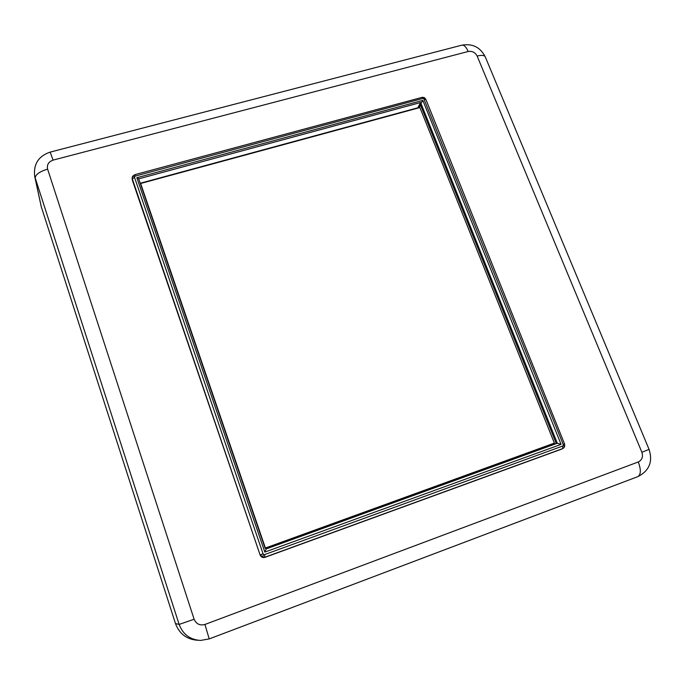 <?xml version="1.0" encoding="UTF-8"?>
<svg xmlns="http://www.w3.org/2000/svg" width="685" height="685" viewBox="0 0 685 685"><rect width="100%" height="100%" fill="white"/><g stroke="black" fill="none" stroke-linecap="round" stroke-linejoin="round"><path stroke-width="1.03" d="M561.983 449L264.907 557.376C262.697 557.924 261.113 557.153 260.137 555.064L132.239 179.812L132.599 176.31L134.62 176.602L134.543 177.432L132.325 178.931L260.137 555.064M132.179 177.586L132.239 179.812M425.822 99.248L424.229 97.527L423.75 98.529L563.258 444.582L564.62 444.103L564.637 446.706L563.207 448.358L564.637 446.706L563.275 445.473L562.676 446.055L562.736 448.581L265.241 557.093L262.381 556.948L260.463 554.773L263.049 553.814L134.543 177.432M134.62 176.602L135.322 176.079L134.688 174.709L421.652 97.475M135.322 176.079L422.936 98.434L421.874 97.287L424.229 97.527M424.323 99.137L425.805 99.573M562.676 446.055L264.641 554.585L264.907 557.376M53.053 160.119L468.189 51.495C472.196 50.887 475.176 52.394 477.137 56.042L641.888 452.28C643.283 456.784 642.085 460.012 638.292 461.964L204.935 624.463C199.866 625.782 196.261 624.035 194.12 619.249L47.608 169.135C46.726 164.785 48.541 161.78 53.053 160.119L50.168 152.104C38.488 156.111 33.325 164.186 34.687 176.328L41.22 206.562L175.497 623.581C179.436 633.967 186.877 639.533 197.802 640.278M561.075 444.377L264.838 552.093L136.854 177.715L138.73 178.845L420.573 102.527L419.905 105.199L422.842 100.378L561.075 444.377L557.316 443.246L556.246 443.529L266.123 548.831M264.838 552.093L266.157 548.942L265.866 548.086L265.155 548.351L138.73 178.845M420.573 102.527L417.859 107.785L140.245 183.255M265.138 548.291L265.857 548.086L266.157 548.942L557.316 443.246L421.129 103.829L420.453 104.009M419.074 107.785L420.504 105.036L556.246 443.529L553.36 444.531L553.06 443.777L265.112 548.231M419.905 105.199L418.484 107.947M266.105 548.788L553.36 444.531M265.36 547.931L140.648 183.494L419.905 107.562L554.37 443.109L265.086 548.154M140.648 183.494L140.605 184.299M638.292 461.964C641.134 469.756 640.98 474.645 637.846 476.632L209.216 638.908L204.935 624.463M34.687 176.328L179.127 624.412C182.912 634.378 190.045 639.721 200.542 640.441L209.208 638.908L637.846 476.632C649.269 470.809 653.01 461.724 649.063 449.377L641.888 452.28M50.185 152.104L461.793 45.184C472.513 43.301 480.348 47.222 485.305 56.949C484.458 55.228 481.735 54.928 477.137 56.042M461.793 45.184C464.01 44.773 466.142 46.871 468.189 51.495M41.22 206.562L35.192 178.254C35.26 174.692 39.396 171.652 47.608 169.135M175.497 623.581L179.127 624.412L194.12 619.249M422.936 98.434L423.75 98.529M563.258 444.582L563.275 445.473M262.381 556.948L263.691 554.542L263.049 553.814M264.641 554.585L263.691 554.542M136.854 177.715L422.842 100.378M485.305 56.949L649.063 449.377M200.542 640.441L209.216 638.908M132.188 177.586L132.599 176.31L134.688 174.709M564.62 444.103L425.83 99.274"/></g></svg>
